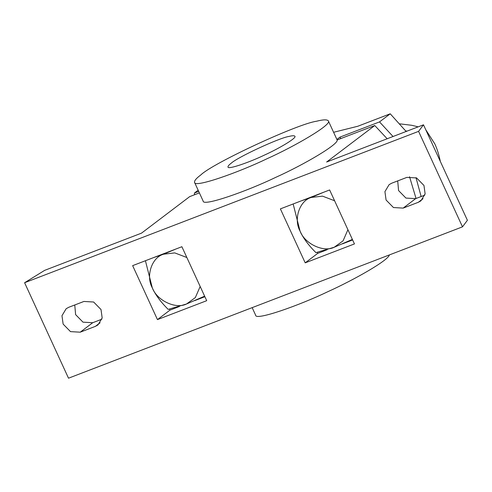 <?xml version="1.0" encoding="UTF-8"?>
<svg xmlns="http://www.w3.org/2000/svg" width="492" height="492" viewBox="0 0 492 492"><rect width="100%" height="100%" fill="white"/><g stroke="black" fill="none" stroke-linecap="round" stroke-linejoin="round"><path stroke-width="0.74" d="M305.206 262.845L280.385 208.879L329.634 189.961L354.449 243.921L305.206 262.845L317.691 253.38L317.217 252.359M352.629 239.955L342.561 243.823M327.088 249.764L317.691 253.38M157.458 319.603L132.643 265.643L181.886 246.72L206.708 300.686L157.458 319.603L169.943 310.138L169.476 309.124M204.881 296.719L194.82 300.581M179.346 306.528L169.943 310.138M462.492 226.837L68.511 378.2L24.6 282.728L418.581 131.364L462.492 226.837L467.4 220.281L423.489 124.808L418.581 131.364M418.323 202.286L403.176 208.104L393.459 207.544L386.079 200.023L384.922 191.634L389.104 184.654L391.718 183.202L406.872 177.378L416.583 177.938L423.963 185.466L425.119 193.854L420.937 200.834L418.323 202.286L423.04 198.707M80.221 332.186L70.51 331.626L63.13 324.099L61.974 315.71L66.156 308.73L68.769 307.279L83.923 301.455L93.634 302.014L101.014 309.542L102.17 317.93L97.988 324.911L95.374 326.362L80.221 332.186L92.705 322.721L101.869 319.197M24.6 282.728L44.661 270.354L141.53 233.134L189.684 196.628L199.389 192.901M337.038 140.017L374.769 125.521L326.614 162.028L423.489 124.808M397.708 180.902L398.563 190.558L405.943 198.079L415.654 198.639L424.817 195.121M74.759 304.978L75.614 314.634L82.994 322.162L92.705 322.721M374.769 125.521L387.173 138.762M409.535 176.72L416.048 198.491M194.561 182.397L203.153 201.08C202.827 206.794 246.879 191.265 275.637 177.403C303.675 164.838 341.024 143.086 336.94 139.55L328.342 120.866C327.131 119.408 323.17 119.538 316.473 121.253C297.568 123.849 212.605 163.276 200.841 174.918C196.308 178.276 194.217 180.767 194.561 182.397C194.235 188.116 238.288 172.587 267.045 158.725C295.083 146.161 332.432 124.402 328.349 120.872M252.162 307.641L255.655 315.231C255.33 320.944 299.382 305.415 328.139 291.553C353.613 280.059 388.336 260.446 389.375 254.924M231.148 163.276C237.027 157.452 279.511 137.742 288.964 136.444C292.31 135.583 294.29 135.521 294.899 136.253C296.947 138.018 278.269 148.898 264.247 155.177C249.868 162.108 227.845 169.875 228.005 167.016C227.833 166.198 228.885 164.955 231.148 163.276M406.14 131.475L390.23 113.8L357.825 126.247L333.601 132.286M390.23 113.8L379.529 121.911L340.021 137.09L336.897 139.457M198.153 190.207L194.445 193.018L194.506 194.777M198.694 191.388L194.445 193.018M340.021 137.09L340.716 138.603M421.14 196.536L415.998 177.68M393.034 136.512L379.529 121.911M399.941 123.861L411.792 125.3L418.169 126.85M425.709 129.642L434.83 143.922C437.056 148.719 438.846 154.365 440.199 160.847L440.125 160.982M407.038 131.13L405.703 130.903M405.728 130.94L406.816 131.216M200.176 286.485L195.33 297.605L186.48 304.013L204.629 296.166M175.718 249.093L163.572 254.204L174.771 252.9L186.855 257.519M145.423 260.729L152.299 287.838C145.614 275.907 151.813 257.408 163.572 254.204L153.781 257.519M152.299 287.838C155.343 294.702 160.638 301.885 168.184 309.382L186.48 304.013C175.749 309.443 156.948 300.55 152.299 287.838M347.918 229.721L343.072 240.846L334.222 247.248L352.37 239.401M323.459 192.329L311.313 197.44L322.512 196.142L334.597 200.754M293.164 203.971L300.04 231.074C293.355 219.143 299.554 200.644 311.313 197.44L301.522 200.754M300.04 231.074C303.084 237.937 308.379 245.121 315.925 252.624L334.222 247.248C323.49 252.685 304.689 243.792 300.04 231.074M415.654 198.639L403.176 208.104M100.091 322.789L95.374 326.362"/></g></svg>
